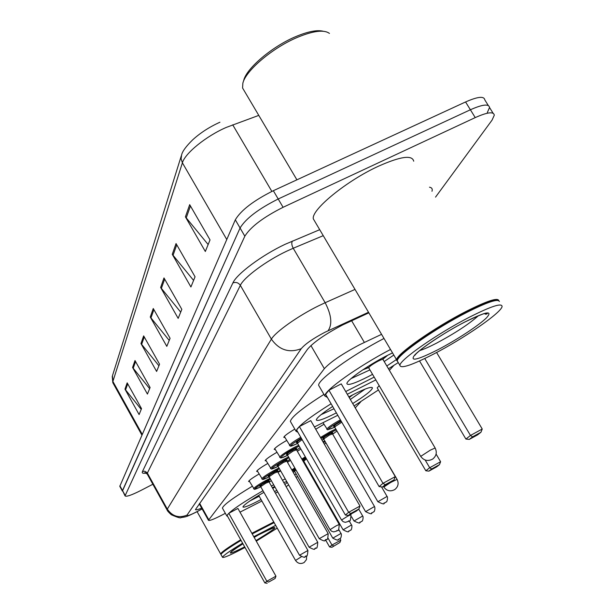 <?xml version="1.0" encoding="UTF-8"?>
<svg xmlns="http://www.w3.org/2000/svg" width="614" height="614" viewBox="0 0 614 614"><rect width="100%" height="100%" fill="white"/><g stroke="black" fill="none" stroke-linecap="round" stroke-linejoin="round"><path stroke-width="0.92" d="M381.563 334.331L359.689 344.684C342.32 353.933 330.539 361.93 324.353 368.669L208.438 520.273C209.451 521.086 215.084 518.769 225.338 513.312M355.36 407.75L360.733 401.84M389.383 370.349L393.927 365.353M315.742 429.247L323.939 424.282M297.345 451.252L300.875 449.087M287.475 462.288L290.499 460.385M284.934 437.544L283.783 437.345C284.305 435.925 287.981 433.185 294.797 429.109M275.279 449.563L274.182 449.394C274.903 447.798 279.048 444.828 286.615 440.484M266.2 460.868L265.141 460.73C265.793 459.272 269.699 456.478 276.86 452.341M257.642 471.529L256.629 471.406C257.212 470.078 260.896 467.438 267.689 463.501M249.56 481.591L248.586 481.499C249.115 480.271 252.6 477.776 259.054 474.023M368.853 312.833L342.742 324.898C325.259 334.123 313.516 342.244 307.514 349.251L195.482 509.543C195.689 510.211 197.746 509.727 201.653 508.1M152.871 484.246L141.013 490.394C131.549 495.168 126.223 496.995 125.033 495.882L244.832 236.198C250.658 226.842 263.406 217.21 283.085 207.294L475.236 117.596C487.339 112.185 493.694 111.38 494.301 115.171L492.044 120.137L435.533 197.125M125.033 495.882L122.501 490.54L240.066 228.001C245.823 218.538 258.532 208.875 278.203 198.99L470.393 109.768C482.504 104.395 488.89 103.643 489.535 107.504L487.324 112.539M119.891 486.518L122.409 491.108L240.066 228.001C245.823 218.538 258.532 208.875 278.203 198.99L470.393 109.768C482.504 104.395 488.89 103.643 489.535 107.504L493.088 113.222M141.22 409.369L124.972 389.146L139.102 414.573L141.519 408.625L127.175 382.86L124.972 389.146M149.639 388.639L132.578 367.464L147.429 394.073L150.092 387.518L135.003 360.541L132.578 367.464M158.919 365.767L140.967 343.548L156.616 371.447L159.563 364.202L143.653 335.889L140.967 343.548M208.146 244.549L185.405 216.857L205.329 251.487L210.026 239.913L189.688 204.654L185.405 216.857M193.587 280.406L172.265 254.319L190.916 286.984L195.052 276.799L176.041 243.566L172.265 254.319M180.7 312.135L160.638 287.482L178.167 318.382L181.828 309.349L163.984 277.935L160.638 287.482M169.218 340.409L150.269 317.039L166.801 346.365L170.078 338.291L153.254 308.512L150.269 317.039M258.778 115.386L226.305 127.405C206.166 136.085 184.952 153.354 182.396 162.825L181.092 158.819L181.637 154.789C182.496 151.205 186.165 146.232 192.65 139.862C200.341 132.847 209.435 126.968 219.942 122.217M119.799 486.342L235.316 219.812C240.995 210.257 253.666 200.555 273.337 190.708L465.565 101.962C477.684 96.628 484.093 95.922 484.784 99.859L488.299 105.516M243.129 82.291L243.712 80.403C246.429 68.315 272.378 46.303 296.071 36.479C308.036 31.498 317.062 29.748 323.141 31.23M244.441 91.164L242.576 88.009L242.852 83.205C245.669 70.602 272.885 47.531 297.721 37.231C313.524 30.761 324.1 29.495 329.442 33.409M397.197 361.101L396.629 359.827C396.16 354.393 434.251 327.607 466.064 311.428C486.94 300.921 497.854 297.329 498.798 300.637M314.828 221.408L313.347 218.914C310.837 210.072 346.48 180.8 378.493 166.194C400.52 156.401 412.255 154.736 413.706 161.206M397.419 360.172L397.657 359.32C399.468 352.858 436.009 327.515 466.187 312.15C483.64 303.293 494.193 299.379 497.854 300.392M398.033 362.214L397.22 360.832L397.442 360.111C399.269 353.603 436.201 327.999 466.694 312.465C487.217 302.126 498.115 298.465 499.397 301.489M433.668 354.04C411.956 365.176 400.696 368.953 399.898 365.368C399.514 360.065 437.705 333.387 469.51 317.139C491.33 306.14 502.183 302.625 502.075 306.609C501.024 312.917 463.816 338.498 433.668 354.04M487.278 313.531L486.503 314.145M486.833 313.293L485.551 314.291M374.172 377.111L345.713 391.54M327.446 397.465L324.852 395.999C323.793 390.941 358.246 366.282 390.504 349.466M319.38 386.567L318.666 385.339C317.461 380.02 351.738 355.176 383.996 338.46M372.544 374.34L368.561 376.459C354.93 383.389 347.708 385.776 346.895 383.635C346.365 380.503 367.855 365.368 386.697 355.759L392.523 352.881M396.46 359.543L386.812 365.982M385.254 484.692L382.484 487.002L391.202 482.228L394.027 479.887L385.254 484.692L382.982 483.341L395.27 476.617L341.254 383.88L328.935 390.243L325.62 394.318L379.13 486.587L382.982 483.341L328.935 390.243M398.256 362.582L388.447 368.753M469.288 439.417L477.631 434.842L480.954 432.241L472.573 436.838L469.288 439.417L465.911 439.064L470.477 435.449L424.75 358.522M472.573 436.838L470.477 435.449L482.236 429.009L436.608 352.497M465.911 439.064L419.539 360.963M482.236 429.009L480.954 432.241M382.484 487.002L379.13 486.587M395.27 476.617L394.027 479.887M369.935 369.897L351.024 378.608M383.006 359.159L387.695 355.253M393.812 355.061L384.187 361.539M362.744 369.881L368.477 367.679M435.088 447.913L383.044 359.589C382.898 359.06 381.217 359.604 378.001 361.224C372.66 364.133 369.559 366.32 368.692 367.771L368.791 367.947M221.063 554.212L220.641 553.951C221.27 552.224 227.955 547.496 240.696 539.767M251.87 533.297L273.821 521.984M221.124 553.997L221.14 553.935C222.245 552.024 228.83 547.412 240.888 540.105M252.055 533.627L274.013 522.33M221.086 554.741L221.009 554.411C222.13 552.47 228.807 547.795 241.041 540.389M252.216 533.919L274.166 522.598M244.994 547.442C231.041 554.879 223.542 558.157 222.506 557.289C223.151 555.601 229.851 550.888 242.599 543.175M253.774 536.697L275.717 525.346M277.275 528.101L256.276 541.157M337.784 415.287L314.422 426.953M297.943 432.348L296.017 431.243C297.253 426.814 308.942 417.65 331.099 403.759M347.301 394.257L375.822 379.92M290.882 422.286L290.368 421.388C291.404 416.952 302.587 407.957 323.923 394.403M348.844 396.905L352.221 395.109C365.13 388.539 371.877 386.183 372.452 388.048C371.485 390.719 364.954 395.861 352.866 403.467M350.771 513.496L348.437 515.438L356.496 511.001L358.875 509.029L350.771 513.496L348.637 512.299L359.996 506.051L310.768 420.621L299.386 426.561L296.593 430L345.39 515.031L348.637 512.299L299.386 426.561M378.424 389.959L354.24 405.831M336.38 412.869C323.816 419.278 317.131 421.618 316.317 419.884C316.816 417.727 322.266 413.253 332.665 406.46M379.199 385.676L377.196 387.856L425.832 470.777L429.693 467.722L425.172 460.024M431.665 468.958L428.894 471.138L436.646 466.87L439.455 464.668L431.665 468.958L429.693 467.722L440.606 461.72L436.094 454.061M428.894 471.138L425.832 470.777M440.606 461.72L439.455 464.668M348.437 515.438L345.39 515.031M359.996 506.051L358.875 509.029M333.993 408.755L321.068 414.665M349.543 397.296L352.85 394.787M365.246 389.03L350.479 399.369M332.189 406.767L332.727 406.575M397.051 479.319L349.282 397.665M261.955 500.986L239.997 512.153M227.641 516.443L226.812 515.937C228.538 512.145 240.596 503.741 262.992 490.709M271.396 486.042L273.69 484.807M222.613 508.446L222.414 508.085C223.412 504.923 233.343 497.655 252.216 486.288M272.347 487.723L274.665 486.534M283.722 482.45L286.784 481.637M287.198 482.374L284.942 484.592M276.799 490.287L274.588 491.684M261.111 499.481L260.489 499.819C249.66 505.522 243.796 507.901 242.906 506.957C243.973 504.723 250.965 499.842 263.905 492.321M268.61 582.103L275.103 578.488L268.61 582.103L266.844 581.243L275.947 576.185L237.91 508.438L228.799 513.304L227.073 515.43L264.849 582.924L266.844 581.243L228.799 513.304M282.486 480.271L285.241 478.92M294.559 474.714L296.209 474.062M288.664 484.945L286.093 486.626M277.697 491.875L275.463 493.219M297.621 476.533L296.071 477.362M277.935 472.281L280.698 470.946M331.921 547.281L339.933 542.438L331.921 547.281L329.58 546.944L331.974 545.048L328.029 538.117M333.648 545.93L331.974 545.048L340.793 540.151L339.91 538.601M329.58 546.944L325.65 540.051L326.034 539.737L325.65 540.051C326.295 537.734 327.699 543.39 328.168 533.62L319.257 538.693L277.988 466.179M340.793 540.151L339.933 542.438M267.174 583.3L264.849 582.924M275.947 576.185L275.103 578.488M259.262 496.219L250.075 500.84M274.942 487.017L272.739 488.414M351.615 320.731L364.355 342.397M310.922 345.575L324.353 368.669M199.634 503.334L208.722 519.644M368.515 312.257L324.898 332.289C313.117 338.491 305.235 343.955 301.244 348.683L187.024 515.1C186.595 516.443 190.102 515.2 197.539 511.362L202.083 508.876M167.185 510.142L167.3 509.098L271.388 339.135C275.387 331.99 298.289 315.749 318.697 305.764L325.159 302.717L293.223 248.256L286.738 251.172C266.299 260.789 243.85 277.436 240.343 285.349L147.375 473.049L147.345 474.261M146.224 472.995C142.978 473.678 141.711 473.194 142.448 471.544L232.89 282.939C235.937 281.841 238.424 282.647 240.343 285.349L271.388 339.135C279.209 350.095 289.163 353.273 301.244 348.683M145.94 472.841L144.689 472.742L147.183 473.97L167.054 509.904C167.215 510.71 168.635 512.329 171.321 514.755C177.469 517.448 180.731 518.385 181.092 517.556C186.103 516.696 185.083 517.594 197.378 511.539L199.742 510.173M232.89 282.939C236.697 273.998 261.986 255.14 285.08 244.318L319.717 229.682M429.493 187.186C431.865 187.623 432.693 188.989 431.987 191.284M475.236 117.596L465.565 101.962M283.085 207.294L273.337 190.708M244.832 236.198L235.316 219.812M125.126 495.321L119.883 485.758M328.091 330.754C332.466 324.322 331.491 314.982 325.159 302.717L355.015 289.409M323.256 235.669L293.223 248.256C291.658 245.232 291.381 242.829 292.402 241.049M187.024 515.1C178.912 518.393 172.342 516.397 167.3 509.098L147.16 472.711L144.812 471.207L142.448 471.544M232.714 124.819L271.856 191.407M181.299 155.864L112.446 375.806L113.06 383.128M226.766 239.506L182.396 162.825L112.884 381.447L142.218 434.305M150.929 318.006L153.884 309.625M161.336 288.503L164.652 279.117M173.018 255.401L176.748 244.809M186.203 218.001L190.447 205.966M141.596 344.469L144.252 336.948M133.177 368.346L135.571 361.546M125.54 389.99L127.712 383.819M478.475 315.65C469.088 324.031 455.127 333.187 436.608 343.111C429.554 346.757 423.959 349.236 419.822 350.548M437.828 349.757C417.32 360.073 409.576 361.876 414.596 355.145C421.074 348.069 444.989 332.228 464.775 322.02C485.935 311.574 493.211 310.147 486.595 317.745C478.989 325.336 456.501 340.049 437.828 349.757M368.692 367.771L420.651 456.294C423.875 460.63 427.866 461.567 432.632 459.095C436.377 456.072 437.214 452.372 435.142 448.005L430.33 450.139L420.705 456.386M244.671 546.874C226.159 556.069 225.576 555.041 242.944 543.789M273.322 527.756L274.404 527.556C273.79 527.173 268.157 529.79 257.504 535.408L254.104 537.281L257.535 535.385C281.227 523.581 280.705 525.331 255.977 540.619M258.479 534.886L254.188 537.427M390.205 482.773L383.819 487.048M383.474 486.465L383.781 486.986C386.72 490.985 390.381 491.845 394.756 489.581C398.194 486.81 398.97 483.41 397.089 479.388L391.287 482.159M301.198 556.875L295.534 560.436C297.821 563.614 300.691 564.304 304.145 562.516L306.455 559.6L306.624 555.87M298.151 442.249C294.897 443.346 296.063 442.195 301.643 438.795M302.142 439.662L297.46 443.124M347.57 516.244L351.001 514.632C350.364 525.154 348.929 519.037 348.299 521.486L345.275 522.337L343.111 521.662L341.53 520.027L347.57 516.244M348.322 521.47L348.76 521.117L348.322 521.47M289.585 445.649L289.463 445.457C290.092 444.037 293.86 441.312 300.768 437.275M301.274 438.15C288.895 445.933 287.69 447.698 297.644 443.446C288.02 447.798 291.259 445.572 290.268 446.063L284.313 436.454M341.553 520.066L297.414 443.047L296.562 442.717L298.174 442.226M279.777 457.445L279.677 457.276C280.805 455.411 285.51 452.211 293.768 447.675L298.703 445.288M296.677 450.085L300.092 447.713L296.677 450.085M299.21 446.178L294.029 448.65C281.626 455.112 275.617 461.421 287.59 455.289C278.18 459.548 281.45 457.361 280.452 457.852L274.696 448.535M288.189 454.099C284.858 455.166 286.385 453.846 292.771 450.139C296.999 448.051 297.859 448.005 295.349 450.001M339.212 524.387L296.516 449.801L293.024 451.106L287.421 455.005M335.866 526.014L339.235 524.425C338.606 534.625 337.216 528.692 336.618 531.064L333.709 531.893L331.591 531.24L330.048 529.652L335.866 526.014M336.633 531.049L337.048 530.711L336.633 531.049M330.071 529.682L287.39 454.936L286.561 454.606L288.219 454.084M270.559 468.536L270.467 468.382C271.541 466.632 276.077 463.562 284.075 459.172L288.549 456.969M289.923 459.372L286.961 461.39L289.915 459.364M289.033 457.821L284.328 460.109C270.482 468.321 268.41 470.424 278.127 466.425M278.833 465.251C275.471 466.379 276.914 465.128 283.146 461.505C287.337 459.433 288.15 459.395 285.587 461.39M328.152 533.597L286.815 461.137L283.392 462.442L277.958 466.118L277.144 465.796L278.856 465.228M319.272 538.724L319.257 538.693C327.584 543.306 323.962 539.138 325.635 540.067M261.871 478.997L261.794 478.859C262.815 477.208 267.205 474.254 274.942 469.994L279.009 467.975M280.352 470.332L277.797 472.036L280.345 470.324M279.477 468.797L275.195 470.9C261.794 478.828 259.806 480.839 269.216 476.924C260.305 481 263.49 478.912 262.523 479.388L257.128 470.623M268.625 476.318C267.259 476.41 269.078 475.044 274.074 472.22C278.234 470.155 279.002 470.124 276.384 472.12M270.037 475.735L268.28 476.341L269.062 476.664L309.095 547.212L317.753 542.292L277.674 471.821L274.32 473.125L269.093 476.71M309.095 547.212C317.415 551.633 313.67 547.627 315.289 548.54L315.665 548.233L315.304 548.532C315.926 546.26 317.085 551.955 317.753 542.292M253.674 488.867L253.605 488.744C254.58 487.186 258.824 484.339 266.33 480.202L270.022 478.352M269.155 482.09L271.327 480.647L269.155 482.09M270.475 479.143L266.568 481.084C253.597 488.752 251.679 490.67 260.804 486.841C252.078 490.832 255.294 488.775 254.319 489.258L249.077 480.739M260.229 486.273C258.931 486.372 260.697 485.06 265.517 482.328C269.638 480.278 270.36 480.255 267.681 482.259L269.07 481.146L269.024 481.86M299.517 555.271L307.921 550.466L269.047 481.906L265.762 483.203L260.704 486.656M326.917 429.424L326.794 429.232C327.868 427.428 332.404 424.289 340.409 419.815M340.9 420.667C326.748 429.194 324.691 431.381 334.745 427.221L327.577 429.815L323.133 422.892M335.328 426.032C332.005 427.083 333.602 425.709 340.118 421.918L341.284 421.327M341.783 422.194L334.584 426.937M377.863 501.73L387.058 496.427C388.086 496.78 387.081 502.682 386.175 501.96L384.448 503.096C382.714 501.914 387.327 506.412 377.84 501.692L334.538 426.86L333.694 426.538L335.351 426.009M320.493 437.483L330.155 431.719L335.804 429.048M336.318 429.938L330.393 432.678L320.976 438.319M322.02 440.138L323.831 439.248L322.028 440.146M324.514 438.074C321.168 439.187 322.672 437.889 329.027 434.19C333.072 432.187 333.839 432.172 331.322 434.144M374.479 506.481L332.535 433.906L329.257 435.142L323.693 439.002M365.576 511.654L374.502 506.519C375.63 508.753 374.01 512.498 373.826 511.715L371.969 512.982C370.265 511.838 374.786 516.205 365.56 511.623L323.655 438.933L322.834 438.619L324.537 438.051M332.681 434.152L336.971 431.059L332.681 434.152M354.009 521.002L362.674 516.013C363.649 516.328 362.697 521.869 361.861 521.209L360.203 522.307C358.515 521.186 363.051 525.407 353.994 520.971L351.607 516.819M360.633 521.969L360.218 522.291L360.633 521.969M322.941 441.735L324.791 440.913M324.346 444.168L325.973 442.955M325.282 441.758L323.417 442.556M301.804 459.034L305.335 456.862M305.78 457.637L302.249 459.825M303.861 461.291L303.262 461.59L303.861 461.283M343.096 529.821L351.523 524.978L349.212 520.948M349.527 530.765L349.136 531.079L349.527 530.765M306.516 458.927L303.753 461.099M303.278 460.715L302.825 460.822M302.694 460.592L306.071 458.159M291.796 469.871L294.82 467.952M295.25 468.705L292.233 470.631M293.116 472.181L294.689 471.399L293.116 472.189M332.788 538.148L340.985 533.443C341.891 533.719 341.016 539 340.171 538.394L338.652 539.384C337.078 538.532 340.709 542.3 332.773 538.125L294.605 471.245M295.986 469.994L294.574 471.191L293.814 470.884L295.679 470.201M304.045 462.956L304.659 462.68M294.129 470.861C293.001 471.176 293.469 470.631 295.549 469.226M305.273 465.105L305.818 464.714L305.281 465.113M305.104 463.463L304.49 463.731M199.281 503.841L208.438 520.273M199.727 510.265L202.121 508.937M141.88 435.073L112.822 382.699L112.239 376.459M296.915 179.825L242.576 88.009M396.629 359.827L313.347 218.914M397.273 360.587L396.644 360.418M397.657 359.32L397.442 360.111M399.898 365.368L397.22 360.832M415.409 354.316L414.972 355.26C417.09 351.131 444.068 332.473 464.629 322.143C480.954 314.337 488.483 311.521 487.232 313.708L483.264 313.769M324.852 395.999L318.666 385.339M368.692 367.817L367.295 366.919M383.021 359.482L382.913 357.755M220.641 553.951L197.125 511.677M221.071 554.181L220.679 554.066M221.14 553.935L221.009 554.411M222.506 557.289L220.979 554.557M231.455 551.495L231.033 552.017C232.023 550.85 235.991 548.11 242.952 543.797M296.017 431.243L290.368 421.388M372.452 388.048L372.115 387.472M349.573 397.757L349.496 396.552M226.812 515.937L222.414 508.085M295.534 560.436L258.678 495.375M350.978 514.593L350.74 514.171M295.319 450.016L296.516 448.995L296.478 449.732M278.127 466.433C268.924 470.608 272.225 468.444 271.219 468.935L265.647 459.909M285.556 461.398L286.83 460.346L286.784 461.076M276.354 472.135L277.697 471.045L277.651 471.767M261.725 485.643L259.906 486.296L260.674 486.61L299.502 555.248C307.591 559.546 303.93 555.662 305.526 556.537C305.757 554.358 307.169 560.244 307.921 550.466M387.035 496.388L381.524 486.887M331.291 434.159L332.535 433.116L332.496 433.837M362.659 515.99L358.722 509.152M324.346 444.175L325.98 442.963M304.751 460.093L302.94 460.738L303.723 461.045L343.08 529.79C351.223 534.088 347.57 530.181 349.12 531.087L350.686 530.059C351.53 530.688 352.467 525.323 351.523 524.978M340.977 533.42L338.744 529.521"/></g></svg>

